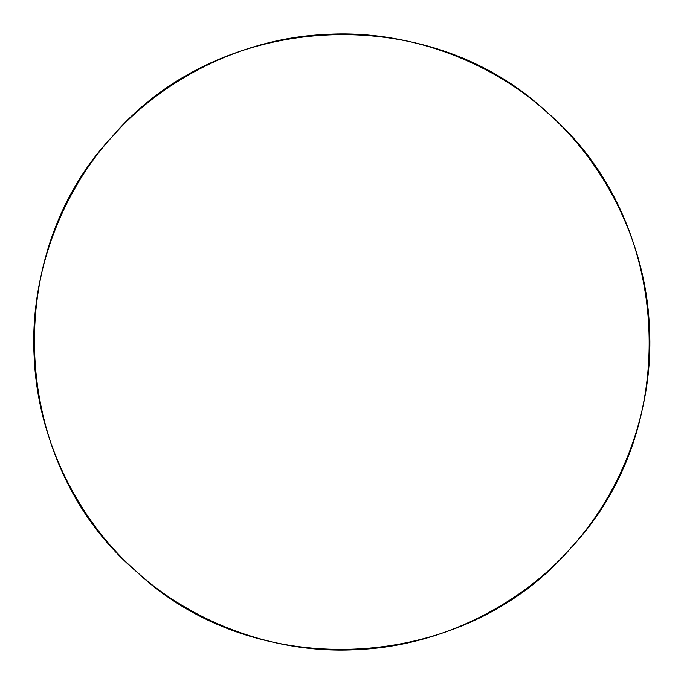 <?xml version="1.0" encoding="UTF-8"?>
<svg xmlns="http://www.w3.org/2000/svg" width="684" height="684" viewBox="0 0 684 684"><rect width="100%" height="100%" fill="white"/><g stroke="black" fill="none" stroke-linecap="round" stroke-linejoin="round"><path stroke-width="1.03" d="M135.988 571.114C189.049 620.114 272.557 654.879 358.279 649.535C444.078 645.696 523.388 602.202 570.918 547.816C619.909 494.746 654.682 411.246 649.338 325.524C645.499 239.725 602.005 160.415 547.619 112.886C494.549 63.886 411.05 29.121 325.327 34.465C239.528 38.304 160.218 81.798 112.689 136.184C63.689 189.254 28.925 272.754 34.26 358.476C38.107 444.275 81.601 523.585 135.988 571.114M135.954 571.149C255.559 684.299 464.12 673.133 570.952 547.85C684.103 428.244 672.928 219.684 547.653 112.851C428.047 -0.299 219.487 10.867 112.655 136.15C-0.496 255.756 10.67 464.316 135.954 571.149"/></g></svg>
